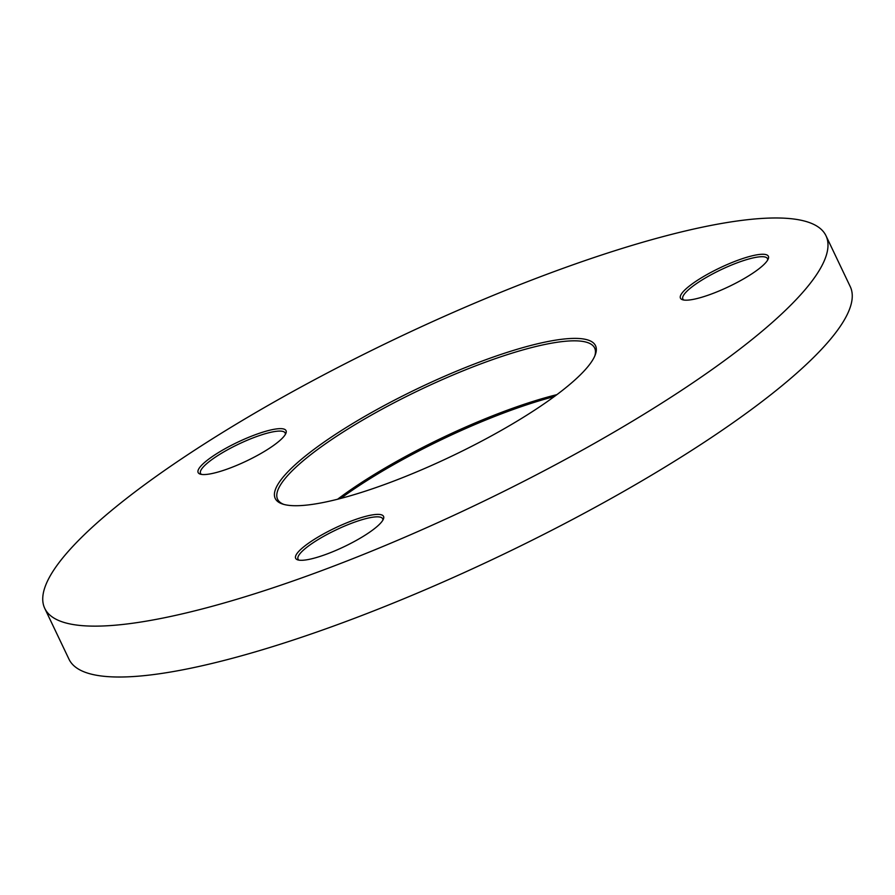 <?xml version="1.0" encoding="UTF-8"?>
<svg xmlns="http://www.w3.org/2000/svg" width="895" height="895" viewBox="0 0 895 895"><rect width="100%" height="100%" fill="white"/><g stroke="black" fill="none" stroke-linecap="round" stroke-linejoin="round"><path stroke-width="1.34" d="M554.318 396.552A177.434 37.836 -25.5 0 0 511.985 409.921A177.434 37.836 -25.5 0 0 340.682 498.448M337.572 499.253A175.633 37.445 154.5 0 1 510.698 408.97A175.633 37.445 154.5 0 1 556.891 394.639M487.719 359.029A177.434 37.836 154.5 0 1 595.209 354.957A177.434 37.836 154.5 0 1 383.015 485.079A177.434 37.836 154.5 0 1 282.63 504.053A177.434 37.836 154.5 0 1 322.099 443.472A177.434 37.836 154.5 0 1 487.719 359.029M594.739 356.12A175.633 37.445 -25.5 0 0 594.649 348.032A175.633 37.445 -25.5 0 0 487.943 361.267A175.633 37.445 -25.5 0 0 277.595 499.265A175.633 37.445 -25.5 0 0 283.827 504.411M353.961 520.051A48.688 10.382 154.5 0 1 383.463 518.932A48.688 10.382 154.5 0 1 325.232 554.643A48.688 10.382 154.5 0 1 297.688 559.845A48.688 10.382 154.5 0 1 308.518 543.22A48.688 10.382 154.5 0 1 353.961 520.051M382.87 520.152A46.887 10.002 -25.5 0 0 382.68 518.753A46.887 10.002 -25.5 0 0 354.196 522.288A46.887 10.002 -25.5 0 0 298.046 559.118A46.887 10.002 -25.5 0 0 299.008 560.147M738.767 259.93A48.688 10.382 154.5 0 1 768.268 258.812A48.688 10.382 154.5 0 1 710.037 294.522A48.688 10.382 154.5 0 1 682.493 299.724A48.688 10.382 154.5 0 1 693.323 283.1A48.688 10.382 154.5 0 1 738.767 259.93M767.675 260.02A46.887 10.002 -25.5 0 0 767.485 258.633A46.887 10.002 -25.5 0 0 739.001 262.157A46.887 10.002 -25.5 0 0 682.851 298.997A46.887 10.002 -25.5 0 0 683.814 300.026M256.451 434.31A48.688 10.382 154.5 0 1 285.952 433.191A48.688 10.382 154.5 0 1 227.722 468.902A48.688 10.382 154.5 0 1 200.178 474.104A48.688 10.382 154.5 0 1 211.007 457.479A48.688 10.382 154.5 0 1 256.451 434.31M285.36 434.399A46.887 10.002 -25.5 0 0 285.169 433.012A46.887 10.002 -25.5 0 0 256.675 436.536A46.887 10.002 -25.5 0 0 200.536 473.377A46.887 10.002 -25.5 0 0 201.487 474.406M563.056 268.343A432.777 92.275 -25.5 0 0 44.75 608.376A432.777 92.275 -25.5 0 0 307.679 575.776A432.777 92.275 -25.5 0 0 825.984 235.743A432.777 92.275 -25.5 0 0 563.056 268.343M44.75 608.376L69.016 659.257A432.777 92.275 -25.5 0 0 331.944 626.657A432.777 92.275 -25.5 0 0 850.25 286.624L825.984 235.743"/></g></svg>
